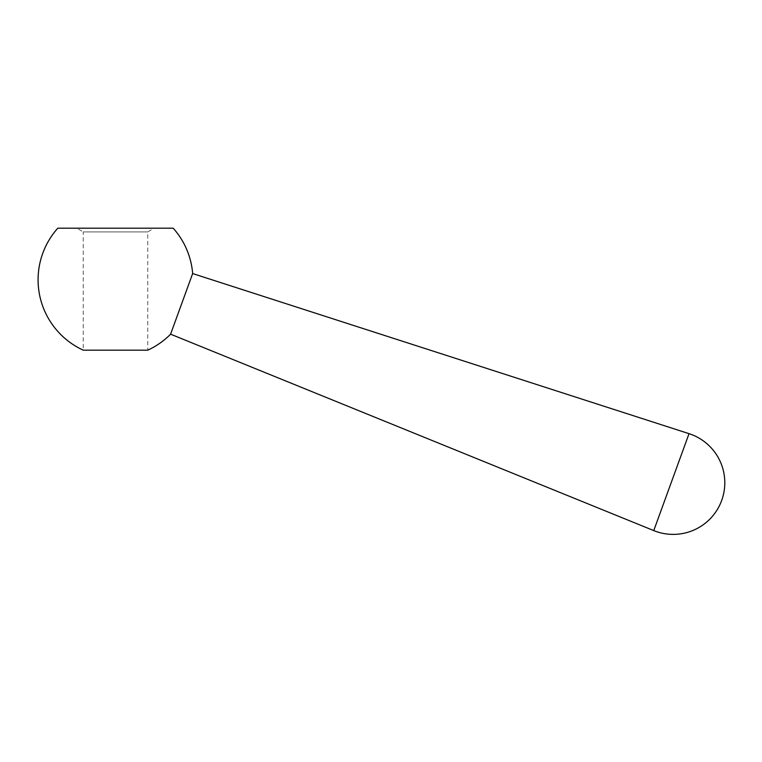 <?xml version="1.0" encoding="UTF-8"?>
<svg xmlns="http://www.w3.org/2000/svg" width="762" height="762" viewBox="0 0 762 762"><rect width="100%" height="100%" fill="white"/><g stroke="black" fill="none" stroke-linecap="round" stroke-linejoin="round"><path stroke-width="0.57" stroke-dasharray="3.81 2.86" d="M147.752 350.168L83.239 350.168L83.239 231.915L147.752 231.915L83.239 231.915L76.791 228.19L154.2 228.19L147.752 231.915L147.752 350.168M173.193 228.19L57.798 228.19M192.653 273.558L170.593 334.175M154.2 228.19L76.791 228.19M653.758 530.59L689.029 433.664"/><path stroke-width="1.14" d="M147.752 350.168A77.41 77.41 0 0 0 170.593 334.175L653.758 530.59A51.606 51.606 0 0 0 721.69 500.434A51.606 51.606 0 0 0 689.029 433.664L192.653 273.558A77.41 77.41 0 0 0 173.193 228.19L57.798 228.19A77.41 77.41 0 0 0 83.239 350.168L147.752 350.168M170.593 334.175L192.653 273.558M689.029 433.664L653.758 530.59"/></g></svg>
